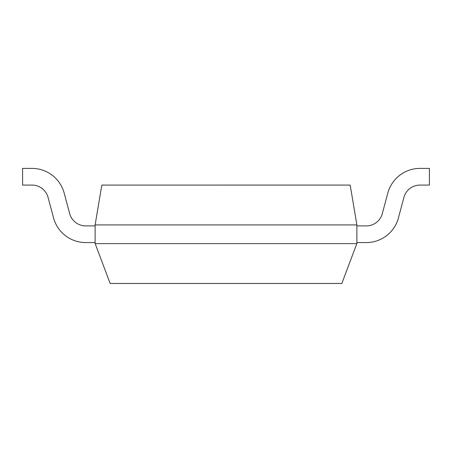 <?xml version="1.0" encoding="UTF-8"?>
<svg xmlns="http://www.w3.org/2000/svg" width="452" height="452" viewBox="0 0 452 452"><rect width="100%" height="100%" fill="white"/><g stroke="black" fill="none" stroke-linecap="round" stroke-linejoin="round"><path stroke-width="0.68" d="M145.12 283.46L132.029 283.46M95.163 243.605L110.158 283.46L341.842 283.46L356.837 243.605M95.123 224.915L95.123 243.622L356.877 243.622L356.877 224.915L350.187 185.071L101.819 185.077L95.123 224.915L356.877 224.915M53.545 217.904A33.341 33.341 0 0 0 85.739 242.571L95.123 242.571M95.123 225.904L85.739 225.904A16.673 16.673 0 0 1 69.642 213.564A16.673 16.673 0 0 0 85.739 225.904A16.673 16.673 0 0 1 69.642 213.564A16.673 16.673 0 0 0 85.739 225.904A16.673 16.673 0 0 1 69.642 213.564A16.673 16.673 0 0 0 85.739 225.904A16.673 16.673 0 0 1 69.642 213.564M48.065 197.417L53.556 217.898M69.659 213.564L64.19 193.157M64.201 193.151A33.341 33.341 0 0 0 31.985 168.404L22.6 168.404L22.6 185.077L31.985 185.077A16.673 16.673 0 0 1 48.081 197.411A16.673 16.673 0 0 0 31.985 185.077A16.673 16.673 0 0 1 48.081 197.411A16.673 16.673 0 0 0 31.985 185.077A16.673 16.673 0 0 1 48.081 197.411A16.673 16.673 0 0 0 31.985 185.077A16.673 16.673 0 0 1 48.081 197.411M356.877 242.571L366.261 242.571A33.341 33.341 0 0 0 398.455 217.904M398.421 217.892L403.913 197.411A16.673 16.673 0 0 1 420.015 185.077L429.4 185.077L429.4 168.404L420.015 168.404A33.341 33.341 0 0 0 387.799 193.151L382.319 213.559M382.358 213.564A16.673 16.673 0 0 1 366.261 225.904A16.673 16.673 0 0 0 382.358 213.564A16.673 16.673 0 0 1 366.261 225.904A16.673 16.673 0 0 0 382.358 213.564A16.673 16.673 0 0 1 366.261 225.904A16.673 16.673 0 0 0 382.358 213.564A16.673 16.673 0 0 1 366.261 225.904L356.877 225.904M429.4 168.404L420.015 168.404L429.4 168.404M403.918 197.411A16.673 16.673 0 0 1 420.015 185.077A16.673 16.673 0 0 0 403.918 197.411A16.673 16.673 0 0 1 420.015 185.077A16.673 16.673 0 0 0 403.918 197.411A16.673 16.673 0 0 1 420.015 185.077A16.673 16.673 0 0 0 403.918 197.411"/></g></svg>
